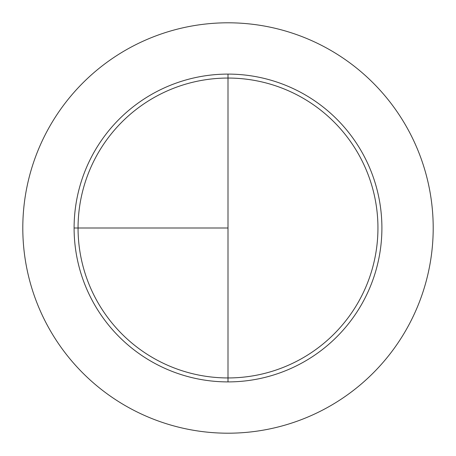 <?xml version="1.0" encoding="UTF-8"?>
<svg xmlns="http://www.w3.org/2000/svg" width="456" height="456" viewBox="0 0 456 456"><rect width="100%" height="100%" fill="white"/><g stroke="black" fill="none" stroke-linecap="round" stroke-linejoin="round"><path stroke-width="0.68" d="M228 22.8A205.2 205.2 0 0 0 22.8 228A205.2 205.2 0 0 0 228 433.2A205.2 205.2 0 0 0 433.2 228A205.2 205.2 0 0 0 228 22.8M74.1 228L228 228L228 74.1L228 377.944A149.944 149.944 0 0 1 78.056 228A149.944 149.944 0 0 1 228 78.056A149.944 149.944 0 0 1 377.944 228A149.944 149.944 0 0 1 228 377.944L228 381.9A153.9 153.9 0 0 1 74.1 228A153.9 153.9 0 0 1 228 74.1A153.9 153.9 0 0 1 381.9 228A153.9 153.9 0 0 1 228 381.9"/></g></svg>
